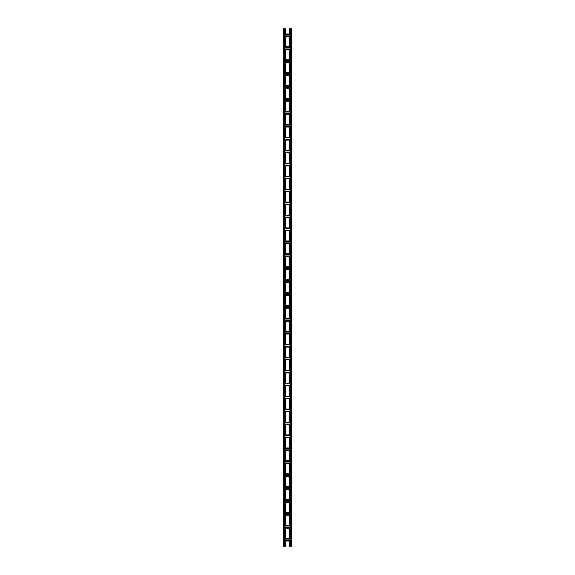 <?xml version="1.0" encoding="UTF-8"?>
<svg xmlns="http://www.w3.org/2000/svg" width="575" height="575" viewBox="0 0 575 575"><rect width="100%" height="100%" fill="white"/><g stroke="black" fill="none" stroke-linecap="round" stroke-linejoin="round"><path stroke-width="0.43" stroke-dasharray="2.88 2.16" d="M283.188 28.75L285.861 28.75L285.861 546.25L283.188 546.25L283.188 28.75M284.223 28.75L283.317 28.75L284.223 28.75L284.223 546.25M284.093 28.75L284.093 546.25L284.093 28.75M283.317 28.75L283.317 546.25L283.317 28.75M284.223 36.254L283.489 36.512L283.489 34.184L291.511 33.925L291.511 36.254L291.511 34.054L291.511 34.507L283.489 33.925L283.489 36.254L285.861 36.512M285.861 46.863L291.511 47.121L291.511 49.191L291.511 46.992L291.511 47.445L283.489 47.121L285.861 47.121L285.861 49.45M284.223 49.191L283.489 48.868L283.489 49.45L283.489 46.863L283.489 49.191L289.139 49.45M285.861 59.8L291.511 60.059L291.511 62.129L291.511 59.929L291.511 60.382L283.489 60.059L285.861 60.059L285.861 62.387M284.223 62.129L283.489 61.805L283.489 62.387L283.489 59.8L283.489 62.129L289.139 62.387M285.861 72.737L291.511 72.996L291.511 75.066L291.511 72.867L291.511 73.32L283.489 72.996L285.861 72.996L285.861 75.325M284.223 75.066L283.489 74.743L283.489 75.325L283.489 72.737L283.489 75.066L289.139 75.325M285.861 85.675L291.511 85.934L291.511 88.004L291.511 85.804L291.511 86.257L283.489 85.934L285.861 85.934L285.861 88.263M284.223 88.004L283.489 87.68L283.489 88.263L283.489 85.675L283.489 88.004L289.139 88.263M285.861 98.612L291.511 98.871L291.511 100.941L291.511 98.742L291.511 99.195L283.489 98.871L285.861 98.871L285.861 101.2M284.223 100.941L283.489 100.618L283.489 101.2L283.489 98.612L283.489 100.941L289.139 101.2M285.861 111.55L291.511 111.809L291.511 113.879L291.511 111.679L291.511 112.132L283.489 111.809L285.861 111.809L285.861 114.138M284.223 113.879L283.489 113.555L283.489 114.138L283.489 111.55L283.489 113.879L289.139 114.138M285.861 124.487L291.511 124.746L291.511 126.816L291.511 124.617L291.511 125.07L283.489 124.746L285.861 124.746L285.861 127.075M284.223 126.816L283.489 126.493L283.489 127.075L283.489 124.487L283.489 126.816L289.139 127.075M285.861 137.425L291.511 137.684L291.511 139.754L291.511 137.554L291.511 138.007L283.489 137.684L285.861 137.684L285.861 140.013M284.223 139.754L283.489 139.43L283.489 140.013L283.489 137.425L283.489 139.754L289.139 140.013M285.861 150.362L291.511 150.621L291.511 152.691L291.511 150.492L291.511 150.945L283.489 150.621L285.861 150.621L285.861 152.95M284.223 152.691L283.489 152.368L283.489 152.95L283.489 150.362L283.489 152.691L289.139 152.95M285.861 163.3L291.511 163.559L291.511 165.629L291.511 163.429L291.511 163.882L283.489 163.559L285.861 163.559L285.861 165.888M284.223 165.629L283.489 165.305L283.489 165.888L283.489 163.3L283.489 165.629L289.139 165.888M285.861 176.237L291.511 176.496L291.511 178.566L291.511 176.367L291.511 176.82L283.489 176.496L285.861 176.496L285.861 178.825M284.223 178.566L283.489 178.243L283.489 178.825L283.489 176.237L283.489 178.566L289.139 178.825M285.861 189.175L291.511 189.434L291.511 191.504L291.511 189.304L291.511 189.757L283.489 189.434L285.861 189.434L285.861 191.763M284.223 191.504L283.489 191.18L283.489 191.763L283.489 189.175L283.489 191.504L289.139 191.763M285.861 202.112L291.511 202.371L291.511 204.441L291.511 202.242L291.511 202.695L283.489 202.371L285.861 202.371L285.861 204.7M284.223 204.441L283.489 204.118L283.489 204.7L283.489 202.112L283.489 204.441L289.139 204.7M285.861 215.05L291.511 215.309L291.511 217.379L291.511 215.179L291.511 215.632L283.489 215.309L285.861 215.309L285.861 217.638M284.223 217.379L283.489 217.055L283.489 217.638L283.489 215.05L283.489 217.379L289.139 217.638M285.861 227.987L291.511 228.246L291.511 230.316L291.511 228.117L291.511 228.57L283.489 228.246L285.861 228.246L285.861 230.575M284.223 230.316L283.489 229.993L283.489 230.575L283.489 227.987L283.489 230.316L289.139 230.575M285.861 240.925L291.511 241.184L291.511 243.254L291.511 241.054L291.511 241.507L283.489 241.184L285.861 241.184L285.861 243.513M284.223 243.254L283.489 242.93L283.489 243.513L283.489 240.925L283.489 243.254L289.139 243.513M285.861 253.862L291.511 254.121L291.511 256.191L291.511 253.992L291.511 254.445L283.489 254.121L285.861 254.121L285.861 256.45M284.223 256.191L283.489 255.868L283.489 256.45L283.489 253.862L283.489 256.191L289.139 256.45M285.861 266.8L291.511 267.059L291.511 269.129L291.511 266.929L291.511 267.382L283.489 267.059L285.861 267.059L285.861 269.387M284.223 269.129L283.489 268.805L283.489 269.387L283.489 266.8L283.489 269.129L289.139 269.387M285.861 279.738L291.511 279.996L291.511 282.066L291.511 279.867L291.511 280.32L283.489 279.996L285.861 279.996L285.861 282.325M284.223 282.066L283.489 281.743L283.489 282.325L283.489 279.738L283.489 282.066L289.139 282.325M285.861 292.675L291.511 292.934L291.511 295.004L291.511 292.804L291.511 293.257L283.489 292.934L285.861 292.934L285.861 295.262M284.223 295.004L283.489 294.68L283.489 295.262L283.489 292.675L283.489 295.004L289.139 295.262M285.861 305.613L291.511 305.871L291.511 307.941L291.511 305.742L291.511 306.195L283.489 305.871L285.861 305.871L285.861 308.2M284.223 307.941L283.489 307.618L283.489 308.2L283.489 305.613L283.489 307.941L289.139 308.2M285.861 318.55L291.511 318.809L291.511 320.879L291.511 318.679L291.511 319.132L283.489 318.809L285.861 318.809L285.861 321.137M284.223 320.879L283.489 320.555L283.489 321.137L283.489 318.55L283.489 320.879L289.139 321.137M285.861 331.488L291.511 331.746L291.511 333.816L291.511 331.617L291.511 332.07L283.489 331.746L285.861 331.746L285.861 334.075M284.223 333.816L283.489 333.493L283.489 334.075L283.489 331.488L283.489 333.816L289.139 334.075M285.861 344.425L291.511 344.684L291.511 346.754L291.511 344.554L291.511 345.007L283.489 344.684L285.861 344.684L285.861 347.012M284.223 346.754L283.489 346.43L283.489 347.012L283.489 344.425L283.489 346.754L289.139 347.012M285.861 357.363L291.511 357.621L291.511 359.691L291.511 357.492L291.511 357.945L283.489 357.621L285.861 357.621L285.861 359.95M284.223 359.691L283.489 359.368L283.489 359.95L283.489 357.363L283.489 359.691L289.139 359.95M285.861 370.3L291.511 370.559L291.511 372.629L291.511 370.429L291.511 370.882L283.489 370.559L285.861 370.559L285.861 372.887M284.223 372.629L283.489 372.305L283.489 372.887L283.489 370.3L283.489 372.629L289.139 372.887M285.861 383.238L291.511 383.496L291.511 385.566L291.511 383.367L291.511 383.82L283.489 383.496L285.861 383.496L285.861 385.825M284.223 385.566L283.489 385.243L283.489 385.825L283.489 383.238L283.489 385.566L289.139 385.825M285.861 396.175L291.511 396.434L291.511 398.504L291.511 396.304L291.511 396.757L283.489 396.434L285.861 396.434L285.861 398.762M284.223 398.504L283.489 398.18L283.489 398.762L283.489 396.175L283.489 398.504L289.139 398.762M285.861 409.113L291.511 409.371L291.511 411.441L291.511 409.242L291.511 409.695L283.489 409.371L285.861 409.371L285.861 411.7M284.223 411.441L283.489 411.118L283.489 411.7L283.489 409.113L283.489 411.441L289.139 411.7M285.861 422.05L291.511 422.309L291.511 424.379L291.511 422.179L291.511 422.632L283.489 422.309L285.861 422.309L285.861 424.637M284.223 424.379L283.489 424.055L283.489 424.637L283.489 422.05L283.489 424.379L289.139 424.637M285.861 434.988L291.511 435.246L291.511 437.316L291.511 435.117L291.511 435.57L283.489 435.246L285.861 435.246L285.861 437.575M284.223 437.316L283.489 436.993L283.489 437.575L283.489 434.988L283.489 437.316L289.139 437.575M285.861 447.925L291.511 448.184L291.511 450.254L291.511 448.054L291.511 448.507L283.489 448.184L285.861 448.184L285.861 450.512M284.223 450.254L283.489 449.93L283.489 450.512L283.489 447.925L283.489 450.254L289.139 450.512M285.861 460.863L291.511 461.121L291.511 463.191L291.511 460.992L291.511 461.445L283.489 461.121L285.861 461.121L285.861 463.45M284.223 463.191L283.489 462.868L283.489 463.45L283.489 460.863L283.489 463.191L289.139 463.45M285.861 473.8L291.511 474.059L291.511 476.129L291.511 473.929L291.511 474.382L283.489 474.059L285.861 474.059L285.861 476.387M284.223 476.129L283.489 475.805L283.489 476.387L283.489 473.8L283.489 476.129L289.139 476.387M285.861 486.738L291.511 486.996L291.511 489.066L291.511 486.867L291.511 487.32L283.489 486.996L285.861 486.996L285.861 489.325M284.223 489.066L283.489 488.743L283.489 489.325L283.489 486.738L283.489 489.066L289.139 489.325M285.861 499.675L291.511 499.934L291.511 502.004L291.511 499.804L291.511 500.257L283.489 499.934L285.861 499.934L285.861 502.262M284.223 502.004L283.489 501.68L283.489 502.262L283.489 499.675L283.489 502.004L289.139 502.262M285.861 512.613L291.511 512.871L291.511 514.941L291.511 512.742L291.511 513.195L283.489 512.871L285.861 512.871L285.861 515.2M284.223 514.941L283.489 514.618L283.489 515.2L283.489 512.613L283.489 514.941L289.139 515.2M285.861 525.55L291.511 525.809L291.511 527.879L291.511 525.679L291.511 526.132L283.489 525.809L285.861 525.809L285.861 528.137M284.223 527.879L283.489 527.555L283.489 528.137L283.489 525.55L283.489 527.879L289.139 528.137M285.861 538.488L291.511 538.746L291.511 540.816L291.511 538.617L291.511 539.07L283.489 538.746L285.861 538.746L285.861 541.075M284.223 540.816L283.489 540.493L283.489 541.075L283.489 538.488L283.489 540.816L289.139 540.816L289.139 538.488M285.861 33.925L285.861 36.254L289.139 36.254L289.139 33.925M284.223 33.925L290.777 33.925M289.139 541.075L291.511 541.075L291.511 540.493L291.511 540.946L290.777 540.816M284.223 541.075L290.777 541.075M284.223 538.488L290.777 538.488M290.777 28.75L291.554 28.75L290.777 28.75L290.777 546.25L291.554 546.25L289.139 546.25L289.139 28.75L291.683 28.75L291.683 546.25L290.777 546.25M289.139 525.55L289.139 527.879L290.777 527.879M289.139 512.613L289.139 514.941L290.777 514.941M289.139 499.675L289.139 502.004L290.777 502.004M289.139 486.738L289.139 489.066L290.777 489.066M289.139 473.8L289.139 476.129L290.777 476.129M289.139 460.863L289.139 463.191L290.777 463.191M289.139 447.925L289.139 450.254L290.777 450.254M289.139 434.988L289.139 437.316L290.777 437.316M289.139 422.05L289.139 424.379L290.777 424.379M289.139 409.113L289.139 411.441L290.777 411.441M289.139 396.175L289.139 398.504L290.777 398.504M289.139 383.238L289.139 385.566L290.777 385.566M289.139 370.3L289.139 372.629L290.777 372.629M289.139 357.363L289.139 359.691L290.777 359.691M289.139 344.425L289.139 346.754L290.777 346.754M289.139 331.488L289.139 333.816L290.777 333.816M289.139 318.55L289.139 320.879L290.777 320.879M289.139 305.613L289.139 307.941L290.777 307.941M289.139 292.675L289.139 295.004L290.777 295.004M289.139 279.738L289.139 282.066L290.777 282.066M289.139 266.8L289.139 269.129L290.777 269.129M289.139 253.862L289.139 256.191L290.777 256.191M289.139 240.925L289.139 243.254L290.777 243.254M289.139 227.987L289.139 230.316L290.777 230.316M289.139 215.05L289.139 217.379L290.777 217.379M289.139 202.112L289.139 204.441L290.777 204.441M289.139 189.175L289.139 191.504L290.777 191.504M289.139 176.237L289.139 178.566L290.777 178.566M289.139 163.3L289.139 165.629L290.777 165.629M289.139 150.362L289.139 152.691L290.777 152.691M289.139 137.425L289.139 139.754L290.777 139.754M289.139 124.487L289.139 126.816L290.777 126.816M289.139 111.55L289.139 113.879L290.777 113.879M289.139 98.612L289.139 100.941L290.777 100.941M289.139 85.675L289.139 88.004L290.777 88.004M289.139 72.737L289.139 75.066L290.777 75.066M289.139 59.8L289.139 62.129L290.777 62.129M289.139 46.863L289.139 49.191L290.777 49.191M290.777 36.254L291.511 36.383L291.511 35.93L291.511 36.512L289.139 36.512M284.223 36.512L290.777 36.512M290.777 35.93L284.223 35.93M283.489 36.383L291.511 36.383L283.489 36.383M283.489 34.054L291.511 34.054L283.489 34.054M284.223 34.507L290.777 34.507M284.223 49.45L290.777 49.45M284.223 46.863L290.777 46.863M290.777 48.868L284.223 48.868M283.489 49.321L291.511 49.321L283.489 49.321M283.489 46.992L291.511 46.992L283.489 46.992M284.223 47.445L290.777 47.445M284.223 62.387L290.777 62.387M284.223 59.8L290.777 59.8M290.777 61.805L284.223 61.805M283.489 62.258L291.511 62.258L283.489 62.258M283.489 59.929L291.511 59.929L283.489 59.929M284.223 60.382L290.777 60.382M284.223 75.325L290.777 75.325M284.223 72.737L290.777 72.737M290.777 74.743L284.223 74.743M283.489 75.196L291.511 75.196L283.489 75.196M283.489 72.867L291.511 72.867L283.489 72.867M284.223 73.32L290.777 73.32M284.223 88.263L290.777 88.263M284.223 85.675L290.777 85.675M290.777 87.68L284.223 87.68M283.489 88.133L291.511 88.133L283.489 88.133M283.489 85.804L291.511 85.804L283.489 85.804M284.223 86.257L290.777 86.257M284.223 101.2L290.777 101.2M284.223 98.612L290.777 98.612M290.777 100.618L284.223 100.618M283.489 101.071L291.511 101.071L283.489 101.071M283.489 98.742L291.511 98.742L283.489 98.742M284.223 99.195L290.777 99.195M284.223 114.138L290.777 114.138M284.223 111.55L290.777 111.55M290.777 113.555L284.223 113.555M283.489 114.008L291.511 114.008L283.489 114.008M283.489 111.679L291.511 111.679L283.489 111.679M284.223 112.132L290.777 112.132M284.223 127.075L290.777 127.075M284.223 124.487L290.777 124.487M290.777 126.493L284.223 126.493M283.489 126.946L291.511 126.946L283.489 126.946M283.489 124.617L291.511 124.617L283.489 124.617M284.223 125.07L290.777 125.07M284.223 140.013L290.777 140.013M284.223 137.425L290.777 137.425M290.777 139.43L284.223 139.43M283.489 139.883L291.511 139.883L283.489 139.883M283.489 137.554L291.511 137.554L283.489 137.554M284.223 138.007L290.777 138.007M284.223 152.95L290.777 152.95M284.223 150.362L290.777 150.362M290.777 152.368L284.223 152.368M283.489 152.821L291.511 152.821L283.489 152.821M283.489 150.492L291.511 150.492L283.489 150.492M284.223 150.945L290.777 150.945M284.223 165.888L290.777 165.888M284.223 163.3L290.777 163.3M290.777 165.305L284.223 165.305M283.489 165.758L291.511 165.758L283.489 165.758M283.489 163.429L291.511 163.429L283.489 163.429M284.223 163.882L290.777 163.882M284.223 178.825L290.777 178.825M284.223 176.237L290.777 176.237M290.777 178.243L284.223 178.243M283.489 178.696L291.511 178.696L283.489 178.696M283.489 176.367L291.511 176.367L283.489 176.367M284.223 176.82L290.777 176.82M284.223 191.763L290.777 191.763M284.223 189.175L290.777 189.175M290.777 191.18L284.223 191.18M283.489 191.633L291.511 191.633L283.489 191.633M283.489 189.304L291.511 189.304L283.489 189.304M284.223 189.757L290.777 189.757M284.223 204.7L290.777 204.7M284.223 202.112L290.777 202.112M290.777 204.118L284.223 204.118M283.489 204.571L291.511 204.571L283.489 204.571M283.489 202.242L291.511 202.242L283.489 202.242M284.223 202.695L290.777 202.695M284.223 217.638L290.777 217.638M284.223 215.05L290.777 215.05M290.777 217.055L284.223 217.055M283.489 217.508L291.511 217.508L283.489 217.508M283.489 215.179L291.511 215.179L283.489 215.179M284.223 215.632L290.777 215.632M284.223 230.575L290.777 230.575M284.223 227.987L290.777 227.987M290.777 229.993L284.223 229.993M283.489 230.446L291.511 230.446L283.489 230.446M283.489 228.117L291.511 228.117L283.489 228.117M284.223 228.57L290.777 228.57M284.223 243.513L290.777 243.513M284.223 240.925L290.777 240.925M290.777 242.93L284.223 242.93M283.489 243.383L291.511 243.383L283.489 243.383M283.489 241.054L291.511 241.054L283.489 241.054M284.223 241.507L290.777 241.507M284.223 256.45L290.777 256.45M284.223 253.862L290.777 253.862M290.777 255.868L284.223 255.868M283.489 256.321L291.511 256.321L283.489 256.321M283.489 253.992L291.511 253.992L283.489 253.992M284.223 254.445L290.777 254.445M284.223 269.387L290.777 269.387M284.223 266.8L290.777 266.8M290.777 268.805L284.223 268.805M283.489 269.258L291.511 269.258L283.489 269.258M283.489 266.929L291.511 266.929L283.489 266.929M284.223 267.382L290.777 267.382M284.223 282.325L290.777 282.325M284.223 279.738L290.777 279.738M290.777 281.743L284.223 281.743M283.489 282.196L291.511 282.196L283.489 282.196M283.489 279.867L291.511 279.867L283.489 279.867M284.223 280.32L290.777 280.32M284.223 295.262L290.777 295.262M284.223 292.675L290.777 292.675M290.777 294.68L284.223 294.68M283.489 295.133L291.511 295.133L283.489 295.133M283.489 292.804L291.511 292.804L283.489 292.804M284.223 293.257L290.777 293.257M284.223 308.2L290.777 308.2M284.223 305.613L290.777 305.613M290.777 307.618L284.223 307.618M283.489 308.071L291.511 308.071L283.489 308.071M283.489 305.742L291.511 305.742L283.489 305.742M284.223 306.195L290.777 306.195M284.223 321.137L290.777 321.137M284.223 318.55L290.777 318.55M290.777 320.555L284.223 320.555M283.489 321.008L291.511 321.008L283.489 321.008M283.489 318.679L291.511 318.679L283.489 318.679M284.223 319.132L290.777 319.132M284.223 334.075L290.777 334.075M284.223 331.488L290.777 331.488M290.777 333.493L284.223 333.493M283.489 333.946L291.511 333.946L283.489 333.946M283.489 331.617L291.511 331.617L283.489 331.617M284.223 332.07L290.777 332.07M284.223 347.012L290.777 347.012M284.223 344.425L290.777 344.425M290.777 346.43L284.223 346.43M283.489 346.883L291.511 346.883L283.489 346.883M283.489 344.554L291.511 344.554L283.489 344.554M284.223 345.007L290.777 345.007M284.223 359.95L290.777 359.95M284.223 357.363L290.777 357.363M290.777 359.368L284.223 359.368M283.489 359.821L291.511 359.821L283.489 359.821M283.489 357.492L291.511 357.492L283.489 357.492M284.223 357.945L290.777 357.945M284.223 372.887L290.777 372.887M284.223 370.3L290.777 370.3M290.777 372.305L284.223 372.305M283.489 372.758L291.511 372.758L283.489 372.758M283.489 370.429L291.511 370.429L283.489 370.429M284.223 370.882L290.777 370.882M284.223 385.825L290.777 385.825M284.223 383.238L290.777 383.238M290.777 385.243L284.223 385.243M283.489 385.696L291.511 385.696L283.489 385.696M283.489 383.367L291.511 383.367L283.489 383.367M284.223 383.82L290.777 383.82M284.223 398.762L290.777 398.762M284.223 396.175L290.777 396.175M290.777 398.18L284.223 398.18M283.489 398.633L291.511 398.633L283.489 398.633M283.489 396.304L291.511 396.304L283.489 396.304M284.223 396.757L290.777 396.757M284.223 411.7L290.777 411.7M284.223 409.113L290.777 409.113M290.777 411.118L284.223 411.118M283.489 411.571L291.511 411.571L283.489 411.571M283.489 409.242L291.511 409.242L283.489 409.242M284.223 409.695L290.777 409.695M284.223 424.637L290.777 424.637M284.223 422.05L290.777 422.05M290.777 424.055L284.223 424.055M283.489 424.508L291.511 424.508L283.489 424.508M283.489 422.179L291.511 422.179L283.489 422.179M284.223 422.632L290.777 422.632M284.223 437.575L290.777 437.575M284.223 434.988L290.777 434.988M290.777 436.993L284.223 436.993M283.489 437.446L291.511 437.446L283.489 437.446M283.489 435.117L291.511 435.117L283.489 435.117M284.223 435.57L290.777 435.57M284.223 450.512L290.777 450.512M284.223 447.925L290.777 447.925M290.777 449.93L284.223 449.93M283.489 450.383L291.511 450.383L283.489 450.383M283.489 448.054L291.511 448.054L283.489 448.054M284.223 448.507L290.777 448.507M284.223 463.45L290.777 463.45M284.223 460.863L290.777 460.863M290.777 462.868L284.223 462.868M283.489 463.321L291.511 463.321L283.489 463.321M283.489 460.992L291.511 460.992L283.489 460.992M284.223 461.445L290.777 461.445M284.223 476.387L290.777 476.387M284.223 473.8L290.777 473.8M290.777 475.805L284.223 475.805M283.489 476.258L291.511 476.258L283.489 476.258M283.489 473.929L291.511 473.929L283.489 473.929M284.223 474.382L290.777 474.382M284.223 489.325L290.777 489.325M284.223 486.738L290.777 486.738M290.777 488.743L284.223 488.743M283.489 489.196L291.511 489.196L283.489 489.196M283.489 486.867L291.511 486.867L283.489 486.867M284.223 487.32L290.777 487.32M284.223 502.262L290.777 502.262M284.223 499.675L290.777 499.675M290.777 501.68L284.223 501.68M283.489 502.133L291.511 502.133L283.489 502.133M283.489 499.804L291.511 499.804L283.489 499.804M284.223 500.257L290.777 500.257M284.223 515.2L290.777 515.2M284.223 512.613L290.777 512.613M290.777 514.618L284.223 514.618M283.489 515.071L291.511 515.071L283.489 515.071M283.489 512.742L291.511 512.742L283.489 512.742M284.223 513.195L290.777 513.195M284.223 528.137L290.777 528.137M284.223 525.55L290.777 525.55M290.777 527.555L284.223 527.555M283.489 528.008L291.511 528.008L283.489 528.008M283.489 525.679L291.511 525.679L283.489 525.679M284.223 526.132L290.777 526.132M291.554 28.75L291.554 546.25M290.907 28.75L290.907 546.25L290.907 28.75M291.683 28.75L291.683 546.25L291.683 28.75M290.777 540.493L284.223 540.493M283.489 540.946L291.511 540.946L283.489 540.946M283.489 538.617L291.511 538.617L283.489 538.617M284.223 539.07L290.777 539.07M283.964 28.75L283.964 546.25M283.446 28.75L283.446 546.25M283.489 36.254L291.511 36.254L283.489 36.254M284.223 34.184L290.777 34.184M283.489 49.191L291.511 49.191L283.489 49.191M284.223 47.121L290.777 47.121M283.489 62.129L291.511 62.129L283.489 62.129M284.223 60.059L290.777 60.059M283.489 75.066L291.511 75.066L283.489 75.066M284.223 72.996L290.777 72.996M283.489 88.004L291.511 88.004L283.489 88.004M284.223 85.934L290.777 85.934M283.489 100.941L291.511 100.941L283.489 100.941M284.223 98.871L290.777 98.871M283.489 113.879L291.511 113.879L283.489 113.879M284.223 111.809L290.777 111.809M283.489 126.816L291.511 126.816L283.489 126.816M284.223 124.746L290.777 124.746M283.489 139.754L291.511 139.754L283.489 139.754M284.223 137.684L290.777 137.684M283.489 152.691L291.511 152.691L283.489 152.691M284.223 150.621L290.777 150.621M283.489 165.629L291.511 165.629L283.489 165.629M284.223 163.559L290.777 163.559M283.489 178.566L291.511 178.566L283.489 178.566M284.223 176.496L290.777 176.496M283.489 191.504L291.511 191.504L283.489 191.504M284.223 189.434L290.777 189.434M283.489 204.441L291.511 204.441L283.489 204.441M284.223 202.371L290.777 202.371M283.489 217.379L291.511 217.379L283.489 217.379M284.223 215.309L290.777 215.309M283.489 230.316L291.511 230.316L283.489 230.316M284.223 228.246L290.777 228.246M283.489 243.254L291.511 243.254L283.489 243.254M284.223 241.184L290.777 241.184M283.489 256.191L291.511 256.191L283.489 256.191M284.223 254.121L290.777 254.121M283.489 269.129L291.511 269.129L283.489 269.129M284.223 267.059L290.777 267.059M283.489 282.066L291.511 282.066L283.489 282.066M284.223 279.996L290.777 279.996M283.489 295.004L291.511 295.004L283.489 295.004M284.223 292.934L290.777 292.934M283.489 307.941L291.511 307.941L283.489 307.941M284.223 305.871L290.777 305.871M283.489 320.879L291.511 320.879L283.489 320.879M284.223 318.809L290.777 318.809M283.489 333.816L291.511 333.816L283.489 333.816M284.223 331.746L290.777 331.746M283.489 346.754L291.511 346.754L283.489 346.754M284.223 344.684L290.777 344.684M283.489 359.691L291.511 359.691L283.489 359.691M284.223 357.621L290.777 357.621M283.489 372.629L291.511 372.629L283.489 372.629M284.223 370.559L290.777 370.559M283.489 385.566L291.511 385.566L283.489 385.566M284.223 383.496L290.777 383.496M283.489 398.504L291.511 398.504L283.489 398.504M284.223 396.434L290.777 396.434M283.489 411.441L291.511 411.441L283.489 411.441M284.223 409.371L290.777 409.371M283.489 424.379L291.511 424.379L283.489 424.379M284.223 422.309L290.777 422.309M283.489 437.316L291.511 437.316L283.489 437.316M284.223 435.246L290.777 435.246M283.489 450.254L291.511 450.254L283.489 450.254M284.223 448.184L290.777 448.184M283.489 463.191L291.511 463.191L283.489 463.191M284.223 461.121L290.777 461.121M283.489 476.129L291.511 476.129L283.489 476.129M284.223 474.059L290.777 474.059M283.489 489.066L291.511 489.066L283.489 489.066M284.223 486.996L290.777 486.996M283.489 502.004L291.511 502.004L283.489 502.004M284.223 499.934L290.777 499.934M283.489 514.941L291.511 514.941L283.489 514.941M284.223 512.871L290.777 512.871M283.489 527.879L291.511 527.879L283.489 527.879M284.223 525.809L290.777 525.809M291.036 28.75L291.036 546.25M283.489 540.816L291.511 540.816L283.489 540.816M284.223 538.746L290.777 538.746"/><path stroke-width="0.86" d="M284.223 28.75L283.188 28.75L283.188 546.25L284.223 546.25L284.223 28.75L285.861 28.75L285.861 33.925M285.861 36.512L285.861 46.863M285.861 49.45L285.861 59.8M285.861 62.387L285.861 72.737M285.861 75.325L285.861 85.675M285.861 88.263L285.861 98.612M285.861 101.2L285.861 111.55M285.861 114.138L285.861 124.487M285.861 127.075L285.861 137.425M285.861 140.013L285.861 150.362M285.861 152.95L285.861 163.3M285.861 165.888L285.861 176.237M285.861 178.825L285.861 189.175M285.861 191.763L285.861 202.112M285.861 204.7L285.861 215.05M285.861 217.638L285.861 227.987M285.861 230.575L285.861 240.925M285.861 243.513L285.861 253.862M285.861 256.45L285.861 266.8M285.861 269.387L285.861 279.738M285.861 282.325L285.861 292.675M285.861 295.262L285.861 305.613M285.861 308.2L285.861 318.55M285.861 321.137L285.861 331.488M285.861 334.075L285.861 344.425M285.861 347.012L285.861 357.363M285.861 359.95L285.861 370.3M285.861 372.887L285.861 383.238M285.861 385.825L285.861 396.175M285.861 398.762L285.861 409.113M285.861 411.7L285.861 422.05M285.861 424.637L285.861 434.988M285.861 437.575L285.861 447.925M285.861 450.512L285.861 460.863M285.861 463.45L285.861 473.8M285.861 476.387L285.861 486.738M285.861 489.325L285.861 499.675M285.861 502.262L285.861 512.613M285.861 515.2L285.861 525.55M285.861 528.137L285.861 538.488M285.861 541.075L285.861 546.25L284.223 546.25M289.139 541.075L289.139 546.25L290.777 546.25L290.777 28.75L289.139 28.75L289.139 33.925M289.139 528.137L289.139 538.488M289.139 515.2L289.139 525.55M289.139 502.262L289.139 512.613M289.139 489.325L289.139 499.675M289.139 476.387L289.139 486.738M289.139 463.45L289.139 473.8M289.139 450.512L289.139 460.863M289.139 437.575L289.139 447.925M289.139 424.637L289.139 434.988M289.139 411.7L289.139 422.05M289.139 398.762L289.139 409.113M289.139 385.825L289.139 396.175M289.139 372.887L289.139 383.238M289.139 359.95L289.139 370.3M289.139 347.012L289.139 357.363M289.139 334.075L289.139 344.425M289.139 321.137L289.139 331.488M289.139 308.2L289.139 318.55M289.139 295.262L289.139 305.613M289.139 282.325L289.139 292.675M289.139 269.387L289.139 279.738M289.139 256.45L289.139 266.8M289.139 243.513L289.139 253.862M289.139 230.575L289.139 240.925M289.139 217.638L289.139 227.987M289.139 204.7L289.139 215.05M289.139 191.763L289.139 202.112M289.139 178.825L289.139 189.175M289.139 165.888L289.139 176.237M289.139 152.95L289.139 163.3M289.139 140.013L289.139 150.362M289.139 127.075L289.139 137.425M289.139 114.138L289.139 124.487M289.139 101.2L289.139 111.55M289.139 88.263L289.139 98.612M289.139 75.325L289.139 85.675M289.139 62.387L289.139 72.737M289.139 49.45L289.139 59.8M289.139 36.512L289.139 46.863M284.223 36.512L290.777 36.512M284.223 35.93L290.777 35.93M284.223 34.507L290.777 34.507M284.223 33.925L290.777 33.925M284.223 49.45L290.777 49.45M284.223 48.868L290.777 48.868M284.223 47.445L290.777 47.445M284.223 46.863L290.777 46.863M284.223 62.387L290.777 62.387M284.223 61.805L290.777 61.805M284.223 60.382L290.777 60.382M284.223 59.8L290.777 59.8M284.223 75.325L290.777 75.325M284.223 74.743L290.777 74.743M284.223 73.32L290.777 73.32M284.223 72.737L290.777 72.737M284.223 88.263L290.777 88.263M284.223 87.68L290.777 87.68M284.223 86.257L290.777 86.257M284.223 85.675L290.777 85.675M284.223 101.2L290.777 101.2M284.223 100.618L290.777 100.618M284.223 99.195L290.777 99.195M284.223 98.612L290.777 98.612M284.223 114.138L290.777 114.138M284.223 113.555L290.777 113.555M284.223 112.132L290.777 112.132M284.223 111.55L290.777 111.55M284.223 127.075L290.777 127.075M284.223 126.493L290.777 126.493M284.223 125.07L290.777 125.07M284.223 124.487L290.777 124.487M284.223 140.013L290.777 140.013M284.223 139.43L290.777 139.43M284.223 138.007L290.777 138.007M284.223 137.425L290.777 137.425M284.223 152.95L290.777 152.95M284.223 152.368L290.777 152.368M284.223 150.945L290.777 150.945M284.223 150.362L290.777 150.362M284.223 165.888L290.777 165.888M284.223 165.305L290.777 165.305M284.223 163.882L290.777 163.882M284.223 163.3L290.777 163.3M284.223 178.825L290.777 178.825M284.223 178.243L290.777 178.243M284.223 176.82L290.777 176.82M284.223 176.237L290.777 176.237M284.223 191.763L290.777 191.763M284.223 191.18L290.777 191.18M284.223 189.757L290.777 189.757M284.223 189.175L290.777 189.175M284.223 204.7L290.777 204.7M284.223 204.118L290.777 204.118M284.223 202.695L290.777 202.695M284.223 202.112L290.777 202.112M284.223 217.638L290.777 217.638M284.223 217.055L290.777 217.055M284.223 215.632L290.777 215.632M284.223 215.05L290.777 215.05M284.223 230.575L290.777 230.575M284.223 229.993L290.777 229.993M284.223 228.57L290.777 228.57M284.223 227.987L290.777 227.987M284.223 243.513L290.777 243.513M284.223 242.93L290.777 242.93M284.223 241.507L290.777 241.507M284.223 240.925L290.777 240.925M284.223 256.45L290.777 256.45M284.223 255.868L290.777 255.868M284.223 254.445L290.777 254.445M284.223 253.862L290.777 253.862M284.223 269.387L290.777 269.387M284.223 268.805L290.777 268.805M284.223 267.382L290.777 267.382M284.223 266.8L290.777 266.8M284.223 282.325L290.777 282.325M284.223 281.743L290.777 281.743M284.223 280.32L290.777 280.32M284.223 279.738L290.777 279.738M284.223 295.262L290.777 295.262M284.223 294.68L290.777 294.68M284.223 293.257L290.777 293.257M284.223 292.675L290.777 292.675M284.223 308.2L290.777 308.2M284.223 307.618L290.777 307.618M284.223 306.195L290.777 306.195M284.223 305.613L290.777 305.613M284.223 321.137L290.777 321.137M284.223 320.555L290.777 320.555M284.223 319.132L290.777 319.132M284.223 318.55L290.777 318.55M284.223 334.075L290.777 334.075M284.223 333.493L290.777 333.493M284.223 332.07L290.777 332.07M284.223 331.488L290.777 331.488M284.223 347.012L290.777 347.012M284.223 346.43L290.777 346.43M284.223 345.007L290.777 345.007M284.223 344.425L290.777 344.425M284.223 359.95L290.777 359.95M284.223 359.368L290.777 359.368M284.223 357.945L290.777 357.945M284.223 357.363L290.777 357.363M284.223 372.887L290.777 372.887M284.223 372.305L290.777 372.305M284.223 370.882L290.777 370.882M284.223 370.3L290.777 370.3M284.223 385.825L290.777 385.825M284.223 385.243L290.777 385.243M284.223 383.82L290.777 383.82M284.223 383.238L290.777 383.238M284.223 398.762L290.777 398.762M284.223 398.18L290.777 398.18M284.223 396.757L290.777 396.757M284.223 396.175L290.777 396.175M284.223 411.7L290.777 411.7M284.223 411.118L290.777 411.118M284.223 409.695L290.777 409.695M284.223 409.113L290.777 409.113M284.223 424.637L290.777 424.637M284.223 424.055L290.777 424.055M284.223 422.632L290.777 422.632M284.223 422.05L290.777 422.05M284.223 437.575L290.777 437.575M284.223 436.993L290.777 436.993M284.223 435.57L290.777 435.57M284.223 434.988L290.777 434.988M284.223 450.512L290.777 450.512M284.223 449.93L290.777 449.93M284.223 448.507L290.777 448.507M284.223 447.925L290.777 447.925M284.223 463.45L290.777 463.45M284.223 462.868L290.777 462.868M284.223 461.445L290.777 461.445M284.223 460.863L290.777 460.863M284.223 476.387L290.777 476.387M284.223 475.805L290.777 475.805M284.223 474.382L290.777 474.382M284.223 473.8L290.777 473.8M284.223 489.325L290.777 489.325M284.223 488.743L290.777 488.743M284.223 487.32L290.777 487.32M284.223 486.738L290.777 486.738M284.223 502.262L290.777 502.262M284.223 501.68L290.777 501.68M284.223 500.257L290.777 500.257M284.223 499.675L290.777 499.675M284.223 515.2L290.777 515.2M284.223 514.618L290.777 514.618M284.223 513.195L290.777 513.195M284.223 512.613L290.777 512.613M284.223 528.137L290.777 528.137M284.223 527.555L290.777 527.555M284.223 526.132L290.777 526.132M284.223 525.55L290.777 525.55M290.777 546.25L291.812 546.25L291.812 28.75L291.554 546.25M290.777 28.75L291.554 28.75M284.223 541.075L290.777 541.075M284.223 540.493L290.777 540.493M284.223 539.07L290.777 539.07M284.223 538.488L290.777 538.488M283.446 28.75L283.446 546.25M283.964 28.75L283.964 546.25M284.223 36.254L290.777 36.254M284.223 34.184L290.777 34.184M284.223 49.191L290.777 49.191M284.223 47.121L290.777 47.121M284.223 62.129L290.777 62.129M284.223 60.059L290.777 60.059M284.223 75.066L290.777 75.066M284.223 72.996L290.777 72.996M284.223 88.004L290.777 88.004M284.223 85.934L290.777 85.934M284.223 100.941L290.777 100.941M284.223 98.871L290.777 98.871M284.223 113.879L290.777 113.879M284.223 111.809L290.777 111.809M284.223 126.816L290.777 126.816M284.223 124.746L290.777 124.746M284.223 139.754L290.777 139.754M284.223 137.684L290.777 137.684M284.223 152.691L290.777 152.691M284.223 150.621L290.777 150.621M284.223 165.629L290.777 165.629M284.223 163.559L290.777 163.559M284.223 178.566L290.777 178.566M284.223 176.496L290.777 176.496M284.223 191.504L290.777 191.504M284.223 189.434L290.777 189.434M284.223 204.441L290.777 204.441M284.223 202.371L290.777 202.371M284.223 217.379L290.777 217.379M284.223 215.309L290.777 215.309M284.223 230.316L290.777 230.316M284.223 228.246L290.777 228.246M284.223 243.254L290.777 243.254M284.223 241.184L290.777 241.184M284.223 256.191L290.777 256.191M284.223 254.121L290.777 254.121M284.223 269.129L290.777 269.129M284.223 267.059L290.777 267.059M284.223 282.066L290.777 282.066M284.223 279.996L290.777 279.996M284.223 295.004L290.777 295.004M284.223 292.934L290.777 292.934M284.223 307.941L290.777 307.941M284.223 305.871L290.777 305.871M284.223 320.879L290.777 320.879M284.223 318.809L290.777 318.809M284.223 333.816L290.777 333.816M284.223 331.746L290.777 331.746M284.223 346.754L290.777 346.754M284.223 344.684L290.777 344.684M284.223 359.691L290.777 359.691M284.223 357.621L290.777 357.621M284.223 372.629L290.777 372.629M284.223 370.559L290.777 370.559M284.223 385.566L290.777 385.566M284.223 383.496L290.777 383.496M284.223 398.504L290.777 398.504M284.223 396.434L290.777 396.434M284.223 411.441L290.777 411.441M284.223 409.371L290.777 409.371M284.223 424.379L290.777 424.379M284.223 422.309L290.777 422.309M284.223 437.316L290.777 437.316M284.223 435.246L290.777 435.246M284.223 450.254L290.777 450.254M284.223 448.184L290.777 448.184M284.223 463.191L290.777 463.191M284.223 461.121L290.777 461.121M284.223 476.129L290.777 476.129M284.223 474.059L290.777 474.059M284.223 489.066L290.777 489.066M284.223 486.996L290.777 486.996M284.223 502.004L290.777 502.004M284.223 499.934L290.777 499.934M284.223 514.941L290.777 514.941M284.223 512.871L290.777 512.871M284.223 527.879L290.777 527.879M284.223 525.809L290.777 525.809M291.036 28.75L291.036 546.25M284.223 540.816L290.777 540.816M284.223 538.746L290.777 538.746"/></g></svg>

